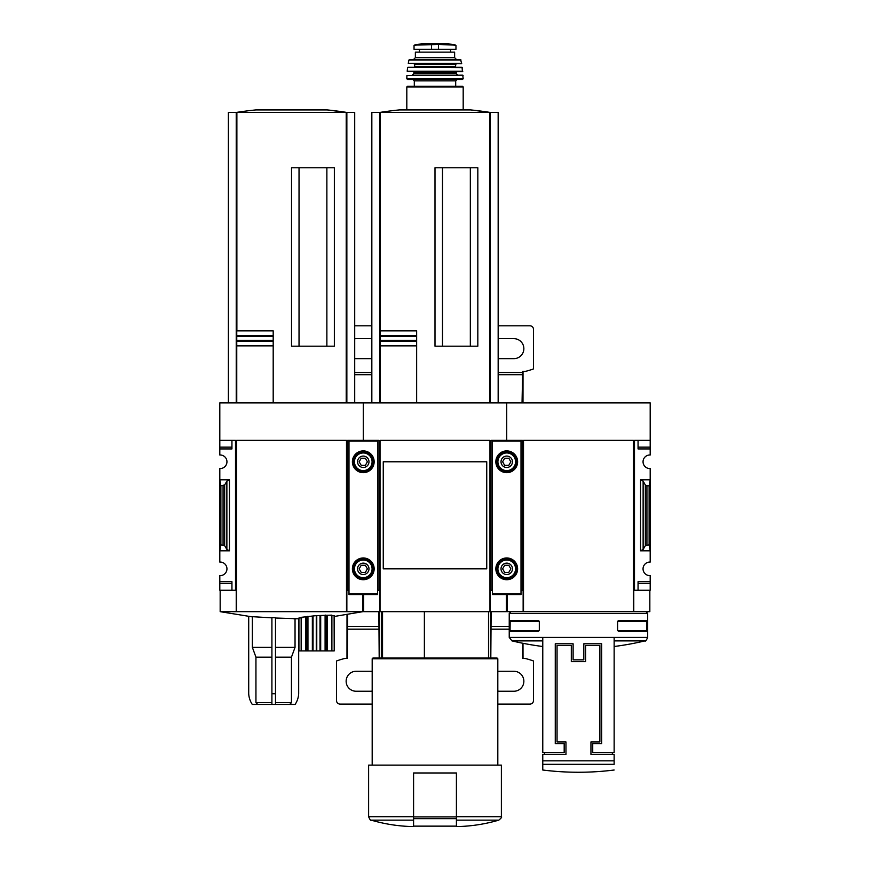 <?xml version="1.0" encoding="UTF-8"?>
<svg xmlns="http://www.w3.org/2000/svg" width="870" height="870" viewBox="0 0 870 870"><rect width="100%" height="100%" fill="white"/><g stroke="black" fill="none" stroke-linecap="round" stroke-linejoin="round"><path stroke-width="1.3" d="M362.91 594.536L362.91 611.664L346.858 611.664L346.858 590.251L347.565 590.251L347.565 440.372L363.269 440.372L363.269 402.897L506.731 402.897L506.731 440.372L506.731 402.897L650.194 402.897L650.194 455.01A6.775 6.775 0 0 0 643.05 461.785A6.775 6.775 0 0 0 650.194 468.549L650.194 479.805L640.559 479.805L643.126 481.153L645.333 484.949L646.932 485.797L649.118 485.797L650.194 479.805L650.194 562.074A6.775 6.775 0 0 0 643.05 568.839A6.775 6.775 0 0 0 650.194 575.614L650.194 590.251L638.058 590.251L638.058 583.476L650.194 583.476M544.555 754.41L544.555 752.626M612.36 752.626L612.36 754.41M592.731 752.626L592.731 743.709L601.659 743.709L601.659 643.789L583.813 643.789L583.813 659.841L573.112 659.841L573.112 643.789L555.267 643.789L555.267 743.709L564.184 743.709L564.184 752.626L542.771 752.626L542.771 637.536L614.144 637.536L614.144 752.626L592.731 752.626M509.233 613.448L647.693 613.448L647.693 637.416L509.233 637.416L509.233 613.448L511.016 611.664M646.856 630.576L646.747 631.294L618.635 631.294L617.613 630.576L646.856 630.576L646.747 620.593L618.635 620.593L617.613 621.3L646.856 621.3M617.613 630.576L617.613 621.3M510.059 630.576L510.179 631.294L538.291 631.294L539.313 630.576L539.313 621.3L538.291 620.593L510.179 620.593L510.059 630.576L539.313 630.576M650.194 440.372L634.491 440.372L634.491 590.251L633.773 590.251L633.773 611.664L633.414 440.372L633.414 611.664L507.09 611.664L507.09 594.536M506.373 594.536L506.373 611.664L490.31 611.664L490.31 590.251L491.028 590.251L491.028 440.372L522.435 440.372L522.435 590.251L523.142 590.251L523.142 611.664M634.491 590.251L638.058 590.251L638.058 581.693L650.194 581.693M643.126 549.47L640.559 550.819L650.194 550.819L649.118 544.827L645.333 545.675L643.126 549.47L643.126 481.153M650.194 447.147L638.058 447.147L638.058 440.372L638.058 448.931L650.194 448.931M521.01 590.251L522.435 590.251M649.836 590.251L649.836 611.664L633.773 611.664M633.414 440.372L523.501 440.372L523.501 611.664M649.118 544.827L649.118 485.797M542.771 640.885L511.962 640.885L509.233 637.416M614.144 764.317L614.144 754.41L590.947 754.41L590.947 741.925L599.876 741.925L599.876 645.573L585.597 645.573L585.597 661.624L571.318 661.624L571.318 645.573L557.05 645.573L557.05 741.925L565.968 741.925L565.968 754.41L542.771 754.41L542.771 770.015L542.771 764.317L614.144 764.317M539.313 621.3L510.059 621.3M486.743 554.462L486.743 568.839L383.257 568.839L383.257 461.785L486.743 461.785L486.743 476.194M382.539 658.057L382.539 611.664M456.413 826.5L459.98 826.5L456.413 826.5L456.413 825.826M271.908 647.356L252.354 647.356L252.354 616.884L220.164 611.664L236.227 611.664L236.227 590.251L235.509 590.251L235.509 440.372L219.805 440.372L219.805 402.897L363.269 402.897L363.269 440.372L378.972 440.372L378.972 590.251L379.69 590.251L379.69 611.664L363.627 611.664L363.627 594.536M490.31 611.664L379.69 611.664M491.028 590.251L492.453 590.251M377.547 590.251L378.972 590.251M380.038 611.664L380.038 440.372L489.962 440.372L489.962 611.664M486.743 461.785L486.743 568.839L486.743 461.785M470.333 346.195L470.333 167.758M442.493 346.195L442.493 167.758M416.654 341.192L416.654 345.868L416.654 340.311L416.654 341.192L380.223 341.192L380.223 402.897L380.223 330.85L416.654 330.85L416.654 336.407L416.654 330.85M380.223 340.311L416.654 340.311L416.654 336.407L380.223 336.407M416.654 402.897L416.654 345.868L380.223 345.868M416.654 335.526L380.223 335.526L380.223 330.85M379.69 402.897L379.69 112.447L371.838 112.447L371.838 402.897M498.162 402.897L498.162 112.447L379.69 112.447M490.31 402.897L490.31 112.447M477.826 346.195L477.826 167.758L435 167.758L435 346.195L477.826 346.195M470.637 109.914L490.343 112.447A356.863 356.863 0 0 0 470.637 109.914L399.363 109.914A356.863 356.863 0 0 0 379.657 112.447M413.587 825.826L413.587 826.5L410.02 826.5L413.587 826.5L413.587 772.973L456.413 772.973L456.413 826.141L413.587 826.141M413.587 820.138L371.185 820.138C370.75 820.812 369.902 819.67 368.619 816.712L368.619 765.121L501.381 765.121L501.381 816.712C502.142 816.941 501.283 818.083 498.814 820.138C486.134 823.846 473.182 825.967 459.98 826.5M372.186 765.121L372.186 658.775L497.814 658.775L497.814 765.121M372.186 658.775L372.904 658.057L497.096 658.057L497.814 658.775M424.375 658.057L424.375 611.664M455.521 45.033L446.875 43.511L423.124 43.511L414.479 45.033L416.676 45.033L414.033 45.566L414.033 49.296L455.967 49.296L455.967 45.566L453.324 45.033L455.521 45.033L438.48 44.555L438.48 49.296M414.479 45.033L438.48 44.555M454.629 57.681L415.371 57.681L415.371 52.156L454.629 52.156L454.629 57.681L456.413 59.464M463.188 109.914L463.188 86.946L462.481 86.228L407.519 86.228L455.695 86.228L455.695 80.877L457.131 79.453M463.188 78.735L406.812 78.735L407.519 79.453L462.481 79.453L463.188 78.735L462.753 75.168L406.899 75.516L463.101 75.516M456.054 73.385L413.946 73.385L412.162 75.168L457.837 75.168L456.054 73.385L456.772 71.601L445.701 71.601M424.299 71.601L462.459 71.601L462.057 67.316L407.943 67.316L462.405 67.632M462.807 71.21L407.193 71.21L462.459 71.601M413.946 67.316L414.664 66.609L455.336 66.609L456.054 67.316M455.336 66.609L456.054 63.749L461.72 63.325L460.36 59.464L409.639 59.464L408.943 60.03L461.056 60.03M461.72 63.325L408.28 63.325L461.372 63.749M490.462 611.664L490.43 658.057M491.137 611.664L490.81 658.057M497.814 704.091L529.928 704.091A3.567 3.567 0 0 0 533.495 700.524L533.495 660.982A78.507 78.507 0 0 0 524.936 658.416L522.653 658.416L522.653 643.234M523.022 658.416L522.99 643.3M522.99 402.897L523.022 371.49M522.043 402.897L522.653 371.49L524.936 371.49A78.507 78.507 0 0 0 533.495 368.934L533.495 329.382A3.567 3.567 0 0 0 529.928 325.815L498.162 325.815M507.09 596.679L506.373 596.679M507.09 595.482L506.373 595.482M498.162 358.549A9.994 9.994 0 0 0 499.597 358.647L513.865 358.647A9.994 9.994 0 0 0 523.86 348.652A9.994 9.994 0 0 0 513.865 338.658L499.597 338.658A9.994 9.994 0 0 0 498.162 338.767M497.814 691.084A9.994 9.994 0 0 0 499.597 691.248L513.865 691.248A9.994 9.994 0 0 0 523.86 681.254A9.994 9.994 0 0 0 513.865 671.259L499.597 671.259A9.994 9.994 0 0 0 497.814 671.422M492.453 440.372L492.453 594.536L521.01 594.536L521.01 440.372M517.617 461.785A10.886 10.886 0 0 1 501.283 471.203A10.886 10.886 0 0 1 501.283 452.356A10.886 10.886 0 0 1 517.617 461.785M517.617 568.839A10.886 10.886 0 0 1 501.283 578.267A10.886 10.886 0 0 1 501.283 559.421A10.886 10.886 0 0 1 517.617 568.839M512.441 568.839A5.709 5.709 0 0 1 503.871 573.787A5.709 5.709 0 0 1 503.871 563.901A5.709 5.709 0 0 1 512.441 568.839M502.61 568.839L504.665 572.406L508.787 572.406L510.853 568.839L508.787 565.272L504.665 565.272L502.61 568.839M516.726 568.839A9.994 9.994 0 0 1 501.729 577.495A9.994 9.994 0 0 1 501.729 560.193A9.994 9.994 0 0 1 516.726 568.839M512.441 461.785A5.709 5.709 0 0 1 503.871 466.722A5.709 5.709 0 0 1 503.871 456.837A5.709 5.709 0 0 1 512.441 461.785M502.61 461.785L504.665 465.352L508.787 465.352L510.853 461.785L508.787 458.218L504.665 458.218L502.61 461.785M516.726 461.785A9.994 9.994 0 0 1 501.729 470.431A9.994 9.994 0 0 1 501.729 453.129A9.994 9.994 0 0 1 516.726 461.785M275.485 618.015L298.823 618.798L295.039 618.798L295.039 647.356L275.485 647.356M271.908 617.852L248.711 616.46L248.711 693.749A21.413 21.413 0 0 0 252.289 704.45L295.104 704.45A21.413 21.413 0 0 0 298.682 693.749L298.682 618.798M275.485 693.749L271.908 693.749L271.908 617.613L275.485 617.787L275.485 704.45M330.883 615.71L334.113 615.579L334.21 650.923L298.932 650.923L298.932 618.048L302.151 617.733M301.15 617.319L301.161 650.923L301.161 617.33L316.267 615.612L331.883 615.133L331.894 650.923L331.894 615.133M301.161 617.33L301.411 650.923M293.734 618.798L295.039 618.798M257.737 704.45L255.943 702.666L271.908 702.666M255.943 702.666L255.943 657.154L271.908 657.154M275.485 702.666L291.45 702.666L291.45 657.154L295.039 647.356M275.485 657.154L291.45 657.154M252.354 647.356L255.943 657.154M346.858 611.664L236.227 611.664M346.499 611.664L346.499 440.372L346.499 611.664M347.565 590.251L348.99 590.251M219.805 440.372L219.805 455.01A6.775 6.775 0 0 1 226.95 461.785A6.775 6.775 0 0 1 219.805 468.549L219.805 550.819L229.441 550.819L226.874 549.47L224.667 545.675L220.882 544.827L219.805 550.819L219.805 562.074A6.775 6.775 0 0 1 226.95 568.839A6.775 6.775 0 0 1 219.805 575.614L219.805 590.251L235.509 590.251M229.441 479.805L219.805 479.805L220.882 485.797L224.667 484.949L226.874 481.153L229.441 479.805L229.441 550.819M219.805 447.147L231.942 447.147L231.942 440.372L231.942 448.931L219.805 448.931M219.805 581.693L231.942 581.693L231.942 590.251L231.942 583.476L219.805 583.476M326.87 346.195L326.87 167.758M299.03 346.195L299.03 167.758M236.76 402.897L236.76 330.85L273.191 330.85L273.191 336.407L273.191 330.85M236.76 340.311L273.191 340.311L273.191 345.868L273.191 336.407L236.76 336.407M273.191 402.897L273.191 345.868L236.76 345.868L236.76 341.192L273.191 341.192M273.191 335.526L236.76 335.526L236.76 330.85M236.227 402.897L236.227 112.447L228.375 112.447L228.375 402.897M354.71 402.897L354.71 112.447L236.227 112.447A356.863 356.863 0 0 1 255.9 109.914L327.185 109.914L346.891 112.447A356.863 356.863 0 0 0 327.185 109.914M346.858 402.897L346.858 112.447M334.363 346.195L334.363 167.758L291.537 167.758L291.537 346.195L334.363 346.195M346.499 440.372L236.586 440.372L236.586 611.664M220.882 544.827L220.882 485.797M289.656 704.45L291.45 702.666M271.908 693.749L271.908 704.45M347.01 614.666L346.978 658.416M347.619 614.568L347.347 658.416L345.064 658.416A78.507 78.507 0 0 0 336.505 660.982L336.505 700.524A3.567 3.567 0 0 0 340.072 704.091L372.186 704.091M379.189 658.057L378.863 611.664M379.57 658.057L379.537 611.664M363.627 596.679L362.91 596.679M363.627 595.482L362.91 595.482M354.71 358.549A9.994 9.994 0 0 0 356.135 358.647L370.402 358.647A9.994 9.994 0 0 0 371.838 358.549M371.838 338.767A9.994 9.994 0 0 0 370.402 338.658L356.135 338.658A9.994 9.994 0 0 0 354.71 338.767M371.838 325.815L354.71 325.815M372.186 671.422A9.994 9.994 0 0 0 370.402 671.259L356.135 671.259A9.994 9.994 0 0 0 346.14 681.254A9.994 9.994 0 0 0 356.135 691.248L370.402 691.248A9.994 9.994 0 0 0 372.186 691.084M348.99 440.372L348.99 594.536L377.547 594.536L377.547 440.372M374.154 461.785A10.886 10.886 0 0 1 357.831 471.203A10.886 10.886 0 0 1 357.831 452.356A10.886 10.886 0 0 1 374.154 461.785M374.154 568.839A10.886 10.886 0 0 1 357.831 578.267A10.886 10.886 0 0 1 357.831 559.421A10.886 10.886 0 0 1 374.154 568.839M368.978 568.839A5.709 5.709 0 0 1 360.419 573.787A5.709 5.709 0 0 1 360.419 563.901A5.709 5.709 0 0 1 368.978 568.839M359.147 568.839L361.213 572.406L365.335 572.406L367.39 568.839L365.335 565.272L361.213 565.272L359.147 568.839M373.263 568.839A9.994 9.994 0 0 1 358.277 577.495A9.994 9.994 0 0 1 358.277 560.193A9.994 9.994 0 0 1 373.263 568.839M368.978 461.785A5.709 5.709 0 0 1 360.419 466.722A5.709 5.709 0 0 1 360.419 456.837A5.709 5.709 0 0 1 368.978 461.785M359.147 461.785L361.213 465.352L365.335 465.352L367.39 461.785L365.335 458.218L361.213 458.218L359.147 461.785M373.263 461.785A9.994 9.994 0 0 1 358.277 470.431A9.994 9.994 0 0 1 358.277 453.129A9.994 9.994 0 0 1 373.263 461.785M640.559 550.819L640.559 479.805M645.333 545.675L645.333 484.949M646.932 544.827L646.932 485.797M614.144 640.885L644.953 640.885C645.366 641.636 646.279 640.483 647.693 637.416M542.771 760.848L614.144 760.848M456.413 820.138L498.814 820.138M456.413 816.712L501.381 816.712M489.669 402.897L489.669 112.447M380.331 330.85L380.331 112.447M368.619 816.712L413.587 816.712M456.413 816.908L413.587 816.908M456.413 818.648L413.587 818.648M431.52 44.555L431.52 49.296M406.812 109.914L406.812 86.946L463.188 86.946M414.305 86.228L414.305 80.877L455.695 80.877M413.946 73.385L413.946 72.319L456.054 72.319M414.664 66.609L414.664 64.467L455.336 64.467M509.233 626.454L490.832 626.454M509.233 629.184L490.81 629.184M507.09 597.516L506.373 597.516M522.631 374.698L498.162 374.698M522.653 372.512L498.162 372.512M492.453 593.818L521.01 593.818M492.453 441.079L521.01 441.079M515.551 568.839A8.82 8.82 0 0 1 502.316 576.484A8.82 8.82 0 0 1 502.316 561.204A8.82 8.82 0 0 1 515.551 568.839M515.551 461.785A8.82 8.82 0 0 1 502.316 469.419A8.82 8.82 0 0 1 502.316 454.14A8.82 8.82 0 0 1 515.551 461.785M346.206 402.897L346.206 112.447M236.879 330.85L236.879 112.447M223.068 544.827L223.068 485.797M224.667 545.675L224.667 484.949M226.874 549.47L226.874 481.153M331.633 650.923L331.633 615.123M327.218 650.923L327.218 615.492M326.718 650.923L326.718 615.492M325.532 650.923L325.532 615.123M325.097 650.923L325.097 615.133M320.693 650.923L320.693 615.677M319.997 650.923L319.997 615.71M316.767 650.923L316.767 615.579M316.267 650.923L316.267 615.612M313.037 650.923L313.037 616.21M312.352 650.923L312.352 616.275M307.947 650.923L307.947 616.373M307.501 650.923L307.501 616.428M306.327 650.923L306.327 616.95M305.816 650.923L305.816 617.015M379.168 626.454L347.369 626.454M379.189 629.184L347.347 629.184M363.627 597.516L362.91 597.516M371.838 374.698L354.71 374.698M371.838 372.512L354.71 372.512M348.99 593.818L377.547 593.818M348.99 441.079L377.547 441.079M372.088 568.839A8.82 8.82 0 0 1 358.864 576.484A8.82 8.82 0 0 1 358.864 561.204A8.82 8.82 0 0 1 372.088 568.839M372.088 461.785A8.82 8.82 0 0 1 358.864 469.419A8.82 8.82 0 0 1 358.864 454.14A8.82 8.82 0 0 1 372.088 461.785M511.962 640.885A285.49 285.49 0 0 0 542.771 646.497M614.144 646.497A285.49 285.49 0 0 0 644.953 640.885M645.91 611.664L647.693 613.448M542.771 770.015A285.49 285.49 0 0 0 614.144 770.015M381.473 658.057L381.473 611.664M371.185 820.138C383.866 823.846 396.818 825.967 410.02 826.5M488.527 658.057L488.527 611.664M406.812 86.946L407.519 86.228M414.305 80.877L412.869 79.453M406.812 78.735L406.899 75.516M413.946 72.319L413.228 71.601M407.193 71.21L407.595 67.632M414.664 64.467L413.946 63.749M408.28 63.325L408.943 60.03M415.371 57.681L413.587 59.464M419.438 49.296L419.438 52.156M450.562 49.296L450.562 52.156M423.124 43.511L423.755 43.978M446.778 43.5L423.222 43.5L446.778 43.5M362.91 611.664L334.21 616.482M220.164 590.251L220.164 611.664M334.21 650.923L334.21 615.601M298.823 650.923L298.823 618.07"/></g></svg>
